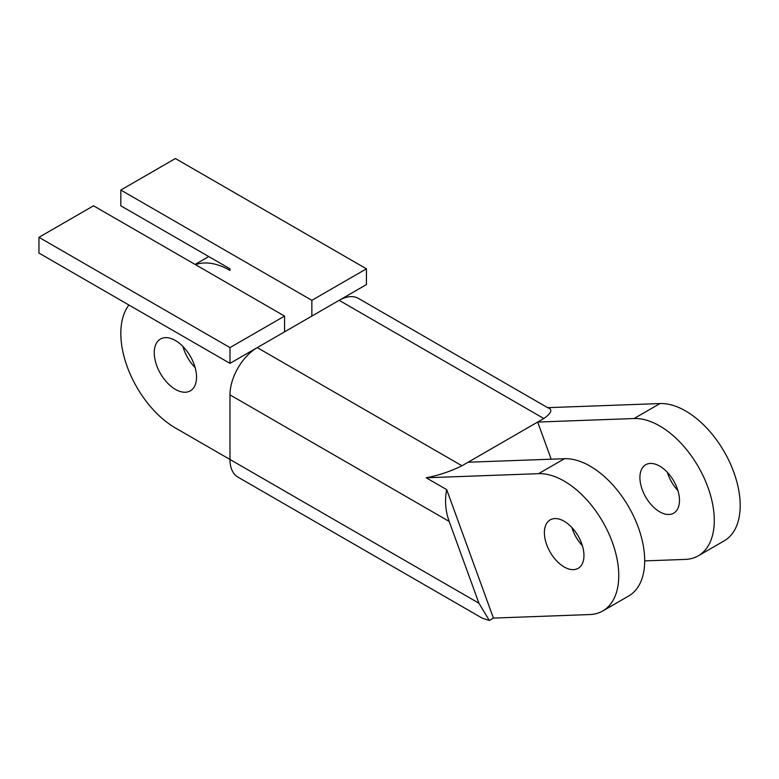 <?xml version="1.0" encoding="UTF-8"?>
<svg xmlns="http://www.w3.org/2000/svg" width="779" height="779" viewBox="0 0 779 779"><rect width="100%" height="100%" fill="white"/><g stroke="black" fill="none" stroke-linecap="round" stroke-linejoin="round"><path stroke-width="1.17" d="M548.085 407.914L358.447 298.425A38.599 22.279 120 0 0 339.147 300.334L366.432 284.578L366.432 268.823L175.402 158.536L120.823 190.047L311.853 300.334L311.853 316.089L284.569 331.854L229.98 363.365L229.98 347.609L38.95 237.313L38.95 253.068L229.98 363.365M284.569 331.854L284.569 316.089L93.529 205.802L38.95 237.313M284.569 316.089L229.98 347.609M182.929 346.46A29.914 17.265 -120 0 0 195.169 367.659M128.944 305.027A77.189 44.569 -120 0 0 127.746 368.136A77.189 44.569 -120 0 0 175.402 427.963L478.919 603.199L489.29 620.464L493.419 618.088L589.8 614.553A77.189 44.569 -120 0 0 602.771 610.96A77.189 44.569 -120 0 0 608.048 531.95A77.189 44.569 -120 0 0 538.552 473.671L426.191 477.78L446.688 489.611C444.614 500.507 445.452 511.112 449.171 521.424L478.919 603.199M196.551 377.153A29.914 17.265 -120 0 0 183.493 347.044A29.914 17.265 -120 0 0 160.445 339.031A29.914 17.265 -120 0 0 154.252 352.731A29.914 17.265 -120 0 0 167.31 382.83A29.914 17.265 -120 0 0 190.358 390.844A29.914 17.265 -120 0 0 196.551 377.153M644.681 560.899L685.316 559.41A77.189 44.569 -120 0 0 698.286 555.816A77.189 44.569 -120 0 0 703.573 476.806A77.189 44.569 -120 0 0 634.067 418.527L537.685 422.052L543.82 418.508L339.147 300.334L311.853 316.089M551.191 459.191L537.685 422.052L461.957 465.774C450.34 471.461 438.421 475.463 426.191 477.78M489.29 620.464L482.337 618.224L237.975 477.147A38.599 22.279 -60 0 1 229.98 459.474L229.98 394.875A38.599 22.279 -60 0 1 257.274 347.609L461.957 465.774M698.286 555.816L724.217 540.84A77.189 44.569 -120 0 0 729.495 461.84A77.189 44.569 -120 0 0 659.998 403.551L547.656 407.67C552.915 409.355 551.639 412.967 543.82 418.508M468.091 462.229L564.473 458.704A77.189 44.569 60 0 1 633.979 516.983A77.189 44.569 60 0 1 628.692 595.993L602.771 610.96M120.823 190.047L120.823 205.802L229.98 268.823L229.98 270.401A77.189 44.569 60 0 0 195.49 264.665M667.389 472.366A27.986 16.155 -120 0 0 677.915 490.595M679.483 500.391A27.986 16.155 -120 0 0 667.262 472.23A27.986 16.155 -120 0 0 645.703 464.732A27.986 16.155 -120 0 0 639.91 477.546A27.986 16.155 -120 0 0 652.12 505.698A27.986 16.155 -120 0 0 673.679 513.195A27.986 16.155 -120 0 0 679.483 500.391M582.4 545.738A27.986 16.155 60 0 1 571.874 527.51M446.688 489.611L493.419 618.088M544.394 532.69A27.986 16.155 60 0 1 550.188 519.875A27.986 16.155 60 0 1 571.747 527.373A27.986 16.155 60 0 1 583.958 555.534A27.986 16.155 60 0 1 578.164 568.339A27.986 16.155 60 0 1 556.605 560.851A27.986 16.155 60 0 1 544.394 532.69M311.853 300.334L366.432 268.823M659.998 403.551L634.067 418.527M564.473 458.704L538.552 473.671M229.98 394.875L449.171 521.424M208.743 256.564L195.091 264.441"/></g></svg>
